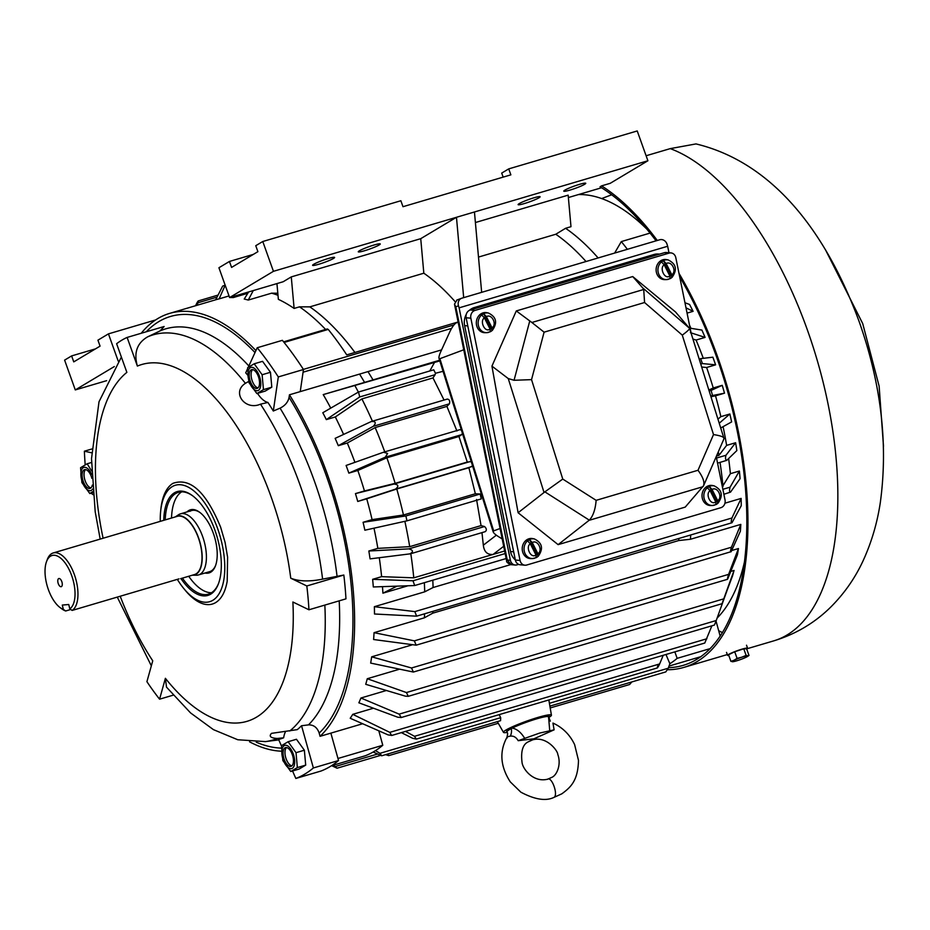 <?xml version="1.0" encoding="UTF-8"?>
<svg xmlns="http://www.w3.org/2000/svg" width="930" height="930" viewBox="0 0 930 930"><rect width="100%" height="100%" fill="white"/><g stroke="black" fill="none" stroke-linecap="round" stroke-linejoin="round"><path stroke-width="1.4" d="M668.484 279.279A9.905 8.603 -84.9 0 1 666.45 279.593L664.787 279.616A10.091 8.754 -84.9 0 1 656.162 270.886A10.091 8.754 -84.9 0 1 662.892 259.784A10.091 8.754 -84.9 0 1 666.566 259.61L668.193 259.935C676.168 263.864 677.493 269.654 672.134 277.28L671.948 277.396A9.846 8.556 -84.9 0 1 670.03 278.709L666.45 279.593A9.905 8.603 -84.9 0 1 657.975 271.014A9.905 8.603 -84.9 0 1 664.59 260.109A9.905 8.603 -84.9 0 1 668.193 259.935M671.844 274.803L671.948 277.396L663.509 260.702L666.136 263.516L671.844 274.803C677.04 271.176 671.692 260.993 666.705 263.318L666.136 263.516M670.03 278.709L669.914 276.129L664.206 264.841L661.579 262.028A9.846 8.556 -84.9 0 1 663.509 260.702M92.605 489.041A12.102 5.685 73.6 0 1 82.305 482.007A12.102 5.685 73.6 0 1 82.933 467.906A12.102 5.685 73.6 0 1 91.733 474.556M91.605 470.952L87.153 463.779L80.573 467.72L81.91 482.612L89.826 493.563L92.826 491.563M91.896 478.427A9.765 4.58 -106.4 0 0 91.338 476.602A9.765 4.58 -106.4 0 0 84.537 469.65A9.765 4.58 -106.4 0 0 83.27 481.438A9.765 4.58 -106.4 0 0 90.071 488.39A9.765 4.58 -106.4 0 0 92.303 485.1M85.56 469.592A9.765 4.58 -106.4 0 0 85.176 480.868A9.765 4.58 -106.4 0 0 90.954 487.878M92.919 492.644L89.826 493.563M87.153 463.779L91.489 462.501M293.252 753.986A12.102 5.685 73.6 0 1 292.311 768.308A12.102 5.685 73.6 0 1 283.255 759.961A12.102 5.685 73.6 0 1 284.196 745.639A12.102 5.685 73.6 0 1 293.252 753.986M296.019 752.684L288.102 741.733L281.523 745.674L282.86 760.566L290.776 771.516L297.356 767.576L296.019 752.684L304.366 750.219L305.703 765.111L299.123 769.052L290.776 771.516M292.287 754.556A9.765 4.58 -106.4 0 0 285.487 747.604A9.765 4.58 -106.4 0 0 284.22 759.392A9.765 4.58 -106.4 0 0 291.02 766.343A9.765 4.58 -106.4 0 0 292.287 754.556M286.51 747.546A9.765 4.58 -106.4 0 0 286.126 758.822A9.765 4.58 -106.4 0 0 291.915 765.832M288.102 741.733L296.449 739.269L304.366 750.219M297.356 767.576L305.703 765.111M531.542 379.638L562.766 479.078L596.142 500.34C595.363 509.547 593.084 516.15 589.306 520.149L558.116 544.643L685.224 507.106L703.592 485.716L724.04 438.635L689.583 328.325L642.63 287.812L643.723 289.474L531.879 322.489L544.097 332.173L531.542 379.638L514.058 380.277L508.257 378.568L491.935 366.129L518.103 512.744L544.875 491.854L589.306 520.149M703.08 486.553C705.091 483.089 703.406 477.66 698.012 470.266L713.508 434.577C721.552 435.845 724.958 437.344 723.703 439.065M562.766 479.078L544.875 491.854M491.935 366.129L516.29 310.934L531.879 322.489M713.508 434.577L682.283 335.137L644.571 302.517L643.723 289.474M682.283 335.137C686.956 331.661 689.397 329.429 689.607 328.441L675.482 311.934L632.726 276.559L516.29 310.934M558.116 544.643L518.103 512.744M642.63 287.812L632.726 276.559M691.211 333.521L675.808 257.668A6.371 5.534 95.1 0 0 670.972 252.914A6.371 5.534 95.1 0 0 669.158 253.1L474.986 310.422A6.371 5.534 95.1 0 0 470.847 318.176L520.068 560.453A6.371 5.534 95.1 0 0 524.904 565.196A6.371 5.534 95.1 0 0 526.717 565.022L720.89 507.687A6.371 5.534 95.1 0 0 725.028 499.933L716.228 456.618M670.972 252.914L666.252 252.495A6.371 5.534 95.1 0 0 664.438 252.681L470.266 310.004A6.371 5.534 95.1 0 0 466.128 317.758L515.348 560.034A6.371 5.534 95.1 0 0 520.184 564.777L524.904 565.196M659.463 254.146L658.312 254.041A14.857 12.904 95.1 0 0 654.081 254.471L474.3 307.551A14.857 12.904 95.1 0 0 469.371 310.364M466.221 314.445A14.857 12.904 95.1 0 0 464.628 325.64L510.524 551.537A14.857 12.904 95.1 0 0 515.313 559.883M476.404 308.19A14.857 12.904 -84.9 0 1 477.45 307.83L657.231 254.75A14.857 12.904 -84.9 0 1 658.289 254.495M464.628 325.64L467.778 325.919L513.674 551.816L510.524 551.537M180.641 578.658L194.475 574.566A30.365 14.252 -106.4 0 0 196.056 573.88A30.365 14.252 -106.4 0 0 199.008 539.667A30.365 14.252 -106.4 0 0 177.281 516.336L53.231 552.955A30.365 14.252 73.6 0 1 74.365 574.577A30.365 14.252 73.6 0 1 72.133 610.429L178.979 578.879M70.75 609.487L65.67 610.987L63.356 609.406A28.237 13.253 73.6 0 1 60.043 607.546A28.237 13.253 73.6 0 1 48.372 589.585A28.237 13.253 73.6 0 1 46.5 561.674L47.279 559.558A30.365 14.252 73.6 0 1 51.65 553.652A30.365 14.252 73.6 0 1 53.231 552.955M65.67 610.987A30.365 14.252 73.6 0 1 61.845 608.883L60.043 607.546M46.5 561.674A28.237 13.253 73.6 0 1 71.691 575.624A28.237 13.253 73.6 0 1 69.808 608.848L72.133 610.429M175.212 516.952A30.713 14.415 73.6 0 1 175.305 516.882A30.713 14.415 73.6 0 1 198.567 537.865A30.713 14.415 73.6 0 1 192.522 575.182A30.713 14.415 73.6 0 1 192.405 575.182M192.522 575.182L196.358 575.228A31.852 14.95 -106.4 0 0 198.497 574.938A31.852 14.95 -106.4 0 0 200.159 574.205A31.852 14.95 -106.4 0 0 202.635 536.517A31.852 14.95 -106.4 0 0 180.467 513.848A31.852 14.95 -106.4 0 0 178.804 514.581A31.852 14.95 -106.4 0 0 178.514 514.767L175.305 516.882M61.787 581.564A4.243 1.988 -106.4 0 0 59.474 578.565A4.243 1.988 -106.4 0 0 58.276 583.656A4.243 1.988 -106.4 0 0 61.764 586.307A4.243 1.988 -106.4 0 0 61.787 581.564M63.356 609.406L62.287 605.07L68.739 604.512L69.808 608.848M728.806 655.464A10.614 1.128 -19.7 0 1 727.597 655.359A10.614 1.128 -19.7 0 1 741.977 649.163A10.614 1.128 -19.7 0 1 747.581 648.21A10.614 1.128 -19.7 0 1 746.72 649.047M730.922 661.393L728.55 654.755L734.723 651.756L743.756 648.78L746.627 648.815L749.01 655.452L747.685 655.755A8.498 0.895 -19.7 0 1 747.499 656.475A8.498 0.895 -19.7 0 1 746.034 657.278A8.498 0.895 -19.7 0 1 738.432 660.265A8.498 0.895 -19.7 0 1 732.91 661.707A8.498 0.895 -19.7 0 1 732.48 661.73A8.498 0.895 -19.7 0 1 732.887 660.87A8.498 0.895 -19.7 0 1 734.13 660.207L730.922 661.393L733.793 661.428M746.139 655.418L741.733 657.219A8.498 0.895 -19.7 0 1 743.593 656.638A8.498 0.895 -19.7 0 1 747.685 655.755L746.139 655.418L743.756 648.78M737.095 658.382L734.13 660.207A8.498 0.895 -19.7 0 1 741.733 657.219L737.095 658.382L734.723 651.756M747.929 656.196L749.01 655.452M714.38 505.176A9.905 8.603 -84.9 0 1 712.345 505.49L710.683 505.513A10.091 8.754 -84.9 0 1 702.057 496.783A10.091 8.754 -84.9 0 1 708.788 485.681A10.091 8.754 -84.9 0 1 712.461 485.507L714.089 485.832C722.064 489.761 723.389 495.55 718.03 503.177L717.844 503.293A9.846 8.556 -84.9 0 1 715.926 504.606L712.345 505.49A9.905 8.603 -84.9 0 1 703.871 496.911A9.905 8.603 -84.9 0 1 710.485 486.006A9.905 8.603 -84.9 0 1 714.089 485.832M717.739 500.7L717.844 503.293L709.404 486.599L712.031 489.413L717.739 500.7C722.947 497.062 717.588 486.878 712.601 489.203L712.031 489.413M715.926 504.606L715.809 502.026L710.102 490.738L707.486 487.925A9.846 8.556 -84.9 0 1 709.404 486.599M518.638 564.382L517.045 564.847A6.371 5.534 -84.9 0 1 515.232 565.033A6.371 5.534 -84.9 0 1 510.396 560.279L459.106 307.842L667.659 246.264L668.984 252.739M510.396 560.279L507.257 560L511.093 564.673L515.232 565.033M459.106 307.842L458.478 305.807A6.371 5.627 -110.5 0 1 461.64 298.251A6.371 5.627 -110.5 0 1 461.978 298.146L659.742 239.754A6.371 5.627 -110.5 0 1 667.031 244.241L667.659 246.264M457.049 299.983L454.479 304.133L455.805 306.807L507.257 560L506.606 560.662C506.234 561.964 507.734 563.301 511.093 564.673M500.073 528.496L493.656 530.891L493.191 531.913L438.983 358.294L439.89 358.701L463.756 349.785M458.153 322.187L456.2 322.908C454.293 324.035 452.189 326.942 449.899 331.626L440.576 352.086C438.646 356.643 438.425 358.852 439.89 358.701L493.656 530.891C492.423 531.809 493.923 533.657 498.143 536.424L502.188 538.912M488.692 332.359A9.905 8.603 -84.9 0 1 486.657 332.673L485.007 332.696A10.091 8.754 -84.9 0 1 476.369 323.966A10.091 8.754 -84.9 0 1 483.112 312.864A10.091 8.754 -84.9 0 1 486.774 312.689L488.401 313.015C496.388 316.944 497.701 322.733 492.354 330.359L492.156 330.476A9.846 8.556 -84.9 0 1 490.238 331.789L486.657 332.673A9.905 8.603 -84.9 0 1 478.183 324.093A9.905 8.603 -84.9 0 1 484.797 313.189A9.905 8.603 -84.9 0 1 488.401 313.015M492.051 327.883L492.156 330.476L483.716 313.782L486.344 316.595L492.051 327.883C497.259 324.245 491.9 314.073 486.913 316.398L486.344 316.595M490.238 331.789L490.133 329.208L484.425 317.921L481.798 315.107A9.846 8.556 -84.9 0 1 483.716 313.782M534.587 558.244A9.905 8.603 -84.9 0 1 532.553 558.558L530.902 558.593A10.091 8.754 -84.9 0 1 522.265 549.863A10.091 8.754 -84.9 0 1 529.007 538.761A10.091 8.754 -84.9 0 1 532.669 538.586L534.297 538.9C542.283 542.841 543.597 548.63 538.249 556.256L538.052 556.373A9.846 8.556 -84.9 0 1 536.133 557.686L532.553 558.558A9.905 8.603 -84.9 0 1 524.078 549.99A9.905 8.603 -84.9 0 1 530.693 539.086A9.905 8.603 -84.9 0 1 534.297 538.9M537.947 553.78L538.052 556.373L529.612 539.679L532.239 542.492L537.947 553.78C543.155 550.142 537.796 539.958 532.809 542.283L532.239 542.492M536.133 557.686L536.029 555.105L530.321 543.818L527.694 541.004A9.846 8.556 -84.9 0 1 529.612 539.679M259.354 376.034A12.102 5.685 73.6 0 1 258.412 390.356A12.102 5.685 73.6 0 1 249.368 382.021A12.102 5.685 73.6 0 1 250.31 367.699A12.102 5.685 73.6 0 1 259.354 376.034M262.12 374.744L254.204 363.793L247.624 367.734L248.961 382.614L256.878 393.564L263.457 389.635L262.12 374.744L270.467 372.279L271.804 387.171L265.224 391.1L256.878 393.564M258.389 376.615A9.765 4.58 -106.4 0 0 251.6 369.663A9.765 4.58 -106.4 0 0 250.333 381.44A9.765 4.58 -106.4 0 0 257.122 388.391A9.765 4.58 -106.4 0 0 258.389 376.615M252.611 369.605A9.765 4.58 -106.4 0 0 252.239 380.882A9.765 4.58 -106.4 0 0 258.017 387.891M254.204 363.793L262.551 361.328L270.467 372.279M263.457 389.635L271.804 387.171M506.78 738.35L507.559 736.688L510.279 736.142C513.546 735.711 516.185 737.234 518.196 740.698L533.96 738.78L528.903 741.547C522.893 743.907 520.614 750.952 522.079 762.681C522.974 769.331 533.553 782.862 547.793 779.166L551.56 777.457C556.721 775.678 561.604 764.588 557.756 754.335C557.907 750.998 546.561 735.735 532.588 739.873L528.903 741.547M547.351 779.375C551.63 775.585 558.744 795.452 553.827 797.463L553.385 797.661C545.306 801.242 534.471 799.405 520.87 792.186L510.303 781.898C500.328 766.471 499.212 751.603 506.966 737.292L507.664 733.84L506.792 731.317L511.279 728.481A8.498 5.882 -89.3 0 1 510.279 736.142M553.827 797.463L561.883 793.79C570.439 787.466 577.995 781.014 578.483 760.391L574.624 744.628C569.927 734.723 562.697 727.527 552.943 723.063L554.117 729.841L533.96 738.78M554.117 729.841L539.633 733.073L518.196 740.698M506.815 730.794L506.711 731.55A22.274 2.36 160.3 0 0 506.699 731.875L507.548 733.282L506.815 730.794L512.186 728.085C516.859 728.911 521.033 732.34 524.718 738.374M549.746 730.806L548.572 717.088M550.327 721.145L548.619 716.856A22.274 2.36 160.3 0 0 535.099 719.332A22.274 2.36 160.3 0 0 512.186 728.085L507.094 730.585M506.699 731.875L506.757 730.934M679.656 276.652A255.831 120.109 73.6 0 1 716.519 356.748A255.831 120.109 73.6 0 1 683.294 665.345A255.831 120.109 73.6 0 1 668.519 667.67M678.981 273.327A257.959 121.109 73.6 0 1 717.39 356.225A257.959 121.109 73.6 0 1 683.899 667.391A257.959 121.109 73.6 0 1 667.496 669.751M262.772 241.509L273.443 271.316L229.605 297.565L218.922 267.747L229.454 261.446L231.582 267.41L257.889 251.67L255.75 245.706L262.772 241.509L400.853 200.741L402.981 206.704L510.861 174.852L508.722 168.888L637.224 130.956L647.908 160.762L610.208 183.326L601.582 185.872A257.959 121.109 73.6 0 1 657.289 240.475M670.251 148.626A257.959 121.109 73.6 0 1 807.287 329.685A257.959 121.109 73.6 0 1 773.795 640.851C795.813 634.144 814.878 622.809 830.978 606.848C844.8 592.956 855.67 577.205 863.621 559.616C871.724 541.667 877.292 522.648 880.315 502.549C888.29 444.052 881.152 383.497 858.902 320.897C827.282 235.406 775.109 162.994 696 143.918L670.251 148.626L646.106 155.752M601.652 198.578L611.661 194.777M359.387 250.798A11.671 1.244 160.3 0 0 358.283 251.821A11.671 1.244 160.3 0 0 367.001 249.972A11.671 1.244 160.3 0 0 379.161 244.962A11.671 1.244 160.3 0 0 380.265 243.951A11.671 1.244 160.3 0 0 371.547 245.799A11.671 1.244 160.3 0 0 359.387 250.798M313.712 264.283A11.671 1.244 160.3 0 0 312.608 265.306A11.671 1.244 160.3 0 0 321.338 263.457A11.671 1.244 160.3 0 0 333.498 258.447A11.671 1.244 160.3 0 0 334.602 257.424A11.671 1.244 160.3 0 0 325.872 259.272A11.671 1.244 160.3 0 0 313.712 264.283M519.219 203.612A11.671 1.244 160.3 0 0 518.115 204.635A11.671 1.244 160.3 0 0 526.833 202.787A11.671 1.244 160.3 0 0 538.993 197.776A11.671 1.244 160.3 0 0 540.098 196.753A11.671 1.244 160.3 0 0 531.379 198.602A11.671 1.244 160.3 0 0 519.219 203.612M564.882 190.127A11.671 1.244 160.3 0 0 563.778 191.15A11.671 1.244 160.3 0 0 572.496 189.302A11.671 1.244 160.3 0 0 584.656 184.291A11.671 1.244 160.3 0 0 585.761 183.28A11.671 1.244 160.3 0 0 577.042 185.128A11.671 1.244 160.3 0 0 564.882 190.127M347.483 469.29A227.176 106.648 -106.4 0 0 346.1 465.465L383.544 452.224L387.601 453.456L385.322 457.188L461.768 434.612L458.955 436.496L386.868 457.781L357.829 470.475L348.843 473.126A227.176 106.648 -106.4 0 0 347.483 469.29M384.032 452.073L459.966 429.66L383.544 452.224M714.426 625.041L716.228 620.519L399.144 714.135L360.933 698.012L386.403 690.49M360.933 698.012A227.176 106.648 -106.4 0 1 358.864 702.801L397.808 717.239L401.26 717.495L399.144 714.135M711.892 625.809L704.777 643.037L391.635 735.49L389.798 732.363L352.761 714.333L373.465 708.218M352.761 714.333A227.176 106.648 -106.4 0 1 350.203 718.274L388.136 734.909L391.856 735.409M507.036 732.445A25.482 2.697 -19.7 0 1 503.467 732.352A25.482 2.697 -19.7 0 1 505.85 730.096A25.482 2.697 -19.7 0 1 532.599 719.088A25.482 2.697 -19.7 0 1 551.432 715.182A25.482 2.697 -19.7 0 1 549.002 717.356A25.482 2.697 -19.7 0 1 548.723 717.518M499.143 714.647L500.689 717.681L500.573 720.68L381.684 755.788L379.963 753.323L375.476 750.626A252.646 118.61 -106.4 0 0 382.776 745.267L378.812 730.817M331.673 765.669L337.044 768.215L333.498 765.134M379.905 755.579L337.044 768.215M257.517 393.378A26.54 12.462 -106.4 0 0 267.933 402.458L260.481 404.166C244.962 410.979 231.349 392.239 245.415 383.323L248.659 381.428M137.384 366.083C133.629 352.854 136.989 343.135 147.486 336.927L159.995 330.952L164.145 326.5L127.131 337.427L137.384 366.083A186.012 87.327 73.6 0 1 271.153 496.98A186.012 87.327 73.6 0 1 290.741 578.193L306.819 585.97A216.562 101.672 73.6 0 1 308.946 609.778L292.88 602.001A186.012 87.327 73.6 0 1 165.389 678.307L159.576 699.186A216.562 101.672 73.6 0 1 146.917 681.678L152.741 660.8A186.012 87.327 73.6 0 1 120.203 596.235M177.328 579.367A60.694 28.493 -106.4 0 0 204.275 602.175A60.694 28.493 -106.4 0 0 217.597 528.484A60.694 28.493 -106.4 0 0 170.516 487.832A60.694 28.493 -106.4 0 0 160.274 521.358M285.603 731.526A26.54 12.462 -106.4 0 0 283.65 737.792L277.268 738.467C270.607 738.036 268.689 736.327 271.502 733.352L297.275 729.632A212.342 99.684 -106.4 0 0 301.541 725.737L308.493 724.877A213.447 100.208 -106.4 0 0 339.194 600.838M301.541 725.737L313.375 767.959A254.774 119.61 73.6 0 1 295.833 778.457L321.013 771.028A254.774 119.61 -106.4 0 0 338.543 760.531L330.859 733.131L320.071 736.316L319.176 733.107C317.27 727.516 313.712 724.772 308.493 724.877M308.946 609.778L345.96 598.85A216.562 101.672 -106.4 0 0 343.833 575.042L322.594 579.134C309.539 581.762 298.925 581.459 290.741 578.193M192.963 496.027A53.08 24.924 -106.4 0 0 178.409 492.319A53.08 24.924 -106.4 0 0 175.642 493.539A53.08 24.924 -106.4 0 0 165.238 519.893M180.955 578.565A54.138 25.412 -106.4 0 0 218.48 583.633A54.138 25.412 -106.4 0 0 214.9 530.112A54.138 25.412 -106.4 0 0 192.51 495.69A54.138 25.412 -106.4 0 0 163.761 520.335M255.901 350.598A227.176 106.648 -106.4 0 0 169.562 313.41A227.176 106.648 -106.4 0 0 157.74 318.606A227.176 106.648 -106.4 0 0 141.209 333.277M181.687 491.831A53.08 24.924 -106.4 0 0 171.527 518.033M188.72 576.275A53.08 24.924 -106.4 0 0 211.482 592.759M182.431 578.135A53.08 24.924 -106.4 0 0 208.46 594.13A53.08 24.924 -106.4 0 0 211.226 592.91A53.08 24.924 -106.4 0 0 218.678 583.11M205.007 573.008A32.91 15.45 -106.4 0 0 215.493 565.766A32.91 15.45 -106.4 0 0 213.319 533.227A32.91 15.45 -106.4 0 0 199.718 512.314A32.91 15.45 -106.4 0 0 186.977 511.93M200.171 512.663A31.852 14.95 -106.4 0 0 191.603 510.558A31.852 14.95 -106.4 0 0 189.953 511.291M198.497 574.938L209.645 571.648A31.852 14.95 -106.4 0 0 211.296 570.915A31.852 14.95 -106.4 0 0 215.69 565.231M320.071 736.316A227.176 106.648 -106.4 0 0 289.451 394.797L300.239 391.611L303.471 369.501A254.774 119.61 -106.4 0 0 282.383 340.322L257.215 347.75A254.774 119.61 73.6 0 1 278.303 376.929L273.315 411.014A212.342 99.684 -106.4 0 0 267.933 402.458M330.859 733.131L362.665 723.738M730.771 571.415L734.049 570.45L722.017 603.698L408.293 696.314L405.422 696.163L365.723 684.306A227.176 106.648 -106.4 0 0 367.28 678.726L398.924 669.379M731.643 550.548L738.443 548.537L728.609 574.368C727.376 578.332 727.155 579.692 727.958 578.425L727.481 579.309L413.373 672.041L370.663 663.09A227.176 106.648 -106.4 0 0 371.675 656.824L411.839 644.967M690.665 535.262A227.176 106.648 73.6 0 1 690.479 539.26L740.815 524.392L731.433 547.235C730.352 551.002 730.259 552.478 731.143 551.676L416.152 645.176L373.604 639.514A227.176 106.648 -106.4 0 0 374.058 632.679L424.394 617.811A227.176 106.648 -106.4 0 0 424.58 613.823M724.947 503.188L741.14 498.41L731.933 517.998C730.98 521.509 731.015 523.09 732.003 522.741L416.594 616.172L374.488 613.998A227.176 106.648 -106.4 0 0 374.372 606.686L424.708 591.829A227.176 106.648 -106.4 0 0 424.347 582.692M407.503 585.923L382.904 593.177A227.176 106.648 -106.4 0 0 382.486 586.679M506.176 558.535L414.687 585.54L373.314 586.958A227.176 106.648 -106.4 0 0 372.628 579.32L381.614 576.658A227.176 106.648 -106.4 0 0 379.289 557.721M377.836 548.363L409.7 546.666L481.043 525.601L484.553 526.531C486.681 528.6 486.901 530.309 485.239 531.658L410.456 553.803L370.082 558.872A227.176 106.648 -106.4 0 0 368.838 551.013L377.836 548.363A227.176 106.648 -106.4 0 0 373.988 528.17M372.081 519.626L403.457 514.988L475.346 493.76L480.182 494.004L405.875 515.952A259.017 121.597 -106.4 0 1 406.968 520.847L364.862 530.205A227.176 106.648 -106.4 0 0 363.084 522.288L372.081 519.626A227.176 106.648 -106.4 0 0 366.734 498.805L357.736 501.456A227.176 106.648 -106.4 0 0 355.458 493.598L364.455 490.947A227.176 106.648 -106.4 0 0 357.829 470.475M354.911 462.35A227.176 106.648 -106.4 0 0 347.297 443.029L338.311 445.691A227.176 106.648 -106.4 0 0 335.149 438.356L371.279 421.534C375.732 421.197 376.418 422.778 373.325 426.277L449.423 403.818L446.923 406.398L375.174 427.579L347.297 443.029M343.577 434.438A227.176 106.648 -106.4 0 0 335.312 416.954L326.325 419.616A227.176 106.648 -106.4 0 0 322.803 412.734L358.503 392.018L359.712 396.947L435.147 374.674L432.985 377.917L361.898 398.912L335.312 416.954M330.743 408.096A227.176 106.648 -106.4 0 0 323.222 394.599L364.572 382.393A227.176 106.648 -106.4 0 0 359.561 374.093L441.587 349.878M300.239 391.611L359.561 374.093M313.375 767.959L338.543 760.531M249.566 741.826A227.176 106.648 -106.4 0 0 281.395 751.196M303.471 369.501L278.303 376.929M85.188 464.814A254.774 119.61 73.6 0 1 84.374 451.201L91.652 452.805M91.814 449.004L84.374 451.201M325.593 329.441A227.176 106.648 -106.4 0 0 299.507 306.842L294.113 308.435A227.176 106.648 -106.4 0 0 278.361 299.344L276.942 283.58M253.274 290.567L248.252 300.065L271.618 293.171A227.176 106.648 73.6 0 1 278 295.298M248.252 300.065A227.176 106.648 -106.4 0 0 244.23 299.042L248.636 291.939M233.883 296.298L233.279 297.565L247.799 293.287M233.279 297.565A227.176 106.648 -106.4 0 0 229.687 297.53M294.113 308.435L291.276 276.896L283.185 281.744L229.605 297.565A227.176 106.648 -106.4 0 0 229.524 297.542L229.571 297.461M225.176 285.208L219.12 298.867L229.024 295.938M219.12 298.867A227.176 106.648 -106.4 0 0 216.306 299.6L169.562 313.41M336.997 575.786A213.447 100.208 -106.4 0 0 314.294 480.81A213.447 100.208 -106.4 0 0 280.081 408.154L273.315 411.014M280.081 408.154C285.08 405.666 288.079 402.074 289.067 397.389A223.956 105.137 73.6 0 1 326.372 475.928A223.956 105.137 73.6 0 1 319.176 733.107M289.451 394.797L289.067 397.389M281.499 746.023L278.593 739.466A212.342 99.684 -106.4 0 0 283.65 737.792M295.833 778.457L292.543 770.993M93.116 494.69L91.082 493.191M247.613 375.034A212.342 99.684 -106.4 0 0 245.718 372.837L247.554 368.815M248.275 367.245L257.215 347.75M183.977 588.737A63.693 29.899 -106.4 0 0 215.679 602.582C221.468 598.99 225.316 591.864 227.199 581.215L227.594 557.128L225.083 542.376L220.643 527.217C206.111 491.935 190.232 477.299 172.98 483.333A63.693 29.899 -106.4 0 0 160.774 510.14M343.833 575.042L306.819 585.97M277.268 738.467A211.25 99.173 -106.4 0 1 265.445 741.605L237.766 739.745L213.423 729.632L190.545 712.903L166.505 687.142L165.389 678.307M173.154 695.175L159.576 699.186M103.102 538.238A186.012 87.327 73.6 0 1 126.864 372.372L116.61 343.728A216.562 101.672 73.6 0 1 127.131 337.427M578.483 194.556A227.176 106.648 73.6 0 1 646.78 229.059M744.709 560.79A227.176 106.648 73.6 0 1 717.158 618.032M716.03 621.054L720.192 636.248M475.393 222.537L568.16 195.149L570.985 226.688L565.591 228.28A227.176 106.648 73.6 0 1 598.118 257.947M700.929 656.65L669.251 666.008M710.276 648.57L677.156 658.347A252.646 118.61 73.6 0 1 669.856 663.718L668.275 668.205L665.775 671.913L549.886 706.126M674.855 651.872L677.156 658.347M681.109 279.163L680.225 279.43M684.968 302.75L689.572 304.459A227.176 106.648 73.6 0 1 693.094 311.329L687.072 313.108M689.537 325.233A227.176 106.648 73.6 0 1 690.955 328.325M690.13 328.197L701.918 330.08A227.176 106.648 73.6 0 1 705.08 337.404L696.082 340.055A227.176 106.648 73.6 0 1 703.301 358.294M700.476 358.654L712.868 357.19A227.176 106.648 73.6 0 1 715.6 364.839L706.614 367.501A227.176 106.648 73.6 0 1 713.24 387.973L722.226 385.322A227.176 106.648 73.6 0 1 724.505 393.181L715.519 395.831A227.176 106.648 73.6 0 1 720.866 416.652L729.852 414.001A227.176 106.648 73.6 0 1 731.631 421.918L720.738 427.963M723.087 426.661A227.176 106.648 73.6 0 1 726.621 445.389L735.607 442.738A227.176 106.648 73.6 0 1 736.851 450.585L726.76 460.35C725.447 459.827 725.179 458.13 725.958 455.27L716.519 458.048M728.62 458.548A227.176 106.648 73.6 0 1 730.399 473.684L739.397 471.033A227.176 106.648 73.6 0 1 740.082 478.671L730.538 492.121C729.399 492.028 729.248 490.377 730.096 487.169L722.866 489.308M741.14 498.41A227.176 106.648 73.6 0 1 741.257 505.711L732.003 522.741M740.815 524.392A227.176 106.648 73.6 0 1 740.373 531.239L731.143 551.676M738.443 548.537A227.176 106.648 73.6 0 1 737.432 554.803L727.958 578.425M734.049 570.45A227.176 106.648 73.6 0 1 732.491 576.03L722.505 602.547M727.295 589.841L716.228 620.519M650.07 233.093L621.298 241.591A252.646 118.61 73.6 0 1 627.378 249.31M458.106 321.989L346.75 354.876A252.646 118.61 -106.4 0 0 328.244 329.418L327.069 329.267M614.625 253.076L621.298 241.591M271.618 293.171L277.814 293.241M224.886 285.301L222.665 286.091L215.667 299.797M217.027 297.123L197.985 302.75L197.032 305.296M218.073 295.077L198.276 300.925L197.985 302.75C198.648 300.123 197.997 300.762 196.056 304.68L195.614 305.714M565.591 228.28L555.791 234.244A223.991 105.16 73.6 0 1 586.028 261.516M555.791 234.244L478.497 257.075M631.819 681.934L629.633 684.503L550.2 707.951M665.985 654.499L669.856 663.718M663.206 655.313L659.672 663.927C657.603 668.135 656.952 668.786 657.731 665.88M405.515 731.399L414.501 736.304L416.291 739.106L412.56 738.257L401.342 732.619M408.293 696.314L406.433 692.548L367.28 678.726M413.373 672.041L411.525 667.984L371.675 656.824M424.394 617.811L432.776 613.161L678.737 540.539L690.479 539.26M416.152 645.176L414.35 640.851L374.058 632.679M678.83 538.761A223.991 105.16 73.6 0 1 678.737 540.539M424.708 591.829L433.078 587.528L510.675 564.615M416.594 616.172L414.85 611.615L374.372 606.686M382.904 593.177L396.796 586.249M739.397 471.033L730.096 487.169M723.877 494.26L730.538 492.121M381.614 576.658L413.769 577.832L504.641 551.002M414.687 585.54L413.013 580.785L372.628 579.32M722.343 486.727L730.399 473.684M720.041 462.408A250.53 117.61 73.6 0 1 722.994 486.53M735.607 442.738L725.958 455.27M717.553 463.14L726.76 460.35M716.46 456.095L718.937 455.363L726.621 445.389M718.332 451.771A250.53 117.61 73.6 0 1 718.937 455.363M729.852 414.001L719.355 423.138M718.076 419.058L720.866 416.652M715.519 395.831L711.055 396.703M722.226 385.322L711.09 390.426L712.566 395.517L724.505 393.181M708.939 389.949L713.24 387.973M706.614 367.501L701.731 367.025M700.627 358.608L702.406 363.572L715.6 364.839M696.082 340.055L692.943 339.043M690.409 332.661L705.08 337.404M686.003 307.842L693.094 311.329M364.572 382.393L439.588 360.247M439.797 360.91L323.222 394.599M601.571 187.744L568.37 197.544M601.582 185.872L600.048 186.791A255.831 120.109 73.6 0 1 656.069 240.835M481.659 292.334L474.451 211.982L647.908 160.762M114.344 366.548L75.284 389.926L64.612 360.119L71.622 355.911L73.761 361.875L100.068 346.134L97.929 340.171L108.45 333.87L155.612 319.955M108.45 333.87L118.18 361.038M454.921 301.448A223.991 105.16 -106.4 0 0 423.824 273.211L309.841 306.865A223.991 105.16 73.6 0 1 354.923 352.458M367.966 371.616A223.991 105.16 73.6 0 1 373.011 379.905M337.974 758.485L382.776 745.267M331.51 765.716L365.246 755.765A252.646 118.61 -106.4 0 0 373.128 752.033A252.646 118.61 -106.4 0 0 375.476 750.626M385.531 754.649L388.717 755.625L387.764 753.986M432.869 611.37A223.991 105.16 73.6 0 1 432.776 613.161M432.799 580.192A223.991 105.16 73.6 0 1 433.078 587.528M410.804 553.699A250.53 117.61 73.6 0 1 413.769 577.832M492.9 554.466C487.262 554.815 484.077 551.711 483.333 545.178L481.984 532.681M434.624 362.235L429.788 370.977M435.147 374.674L435.461 373.267L433.729 369.815L358.503 392.018M358.364 392.065A250.53 117.61 -106.4 0 0 354.969 385.752M309.841 306.865L299.507 306.842M372.395 421.151A250.53 117.61 -106.4 0 0 361.898 398.912M338.311 445.691L373.325 426.277M449.423 403.818C450.143 400.97 449.434 399.389 447.295 399.086L371.279 421.534M384.753 451.864A250.53 117.61 -106.4 0 0 375.174 427.579M348.843 473.126L385.322 457.188M364.455 490.947L395.145 483.344A250.53 117.61 -106.4 0 0 386.868 457.781M395.145 483.344L467.267 462.047L471.243 461.629M357.736 501.456L395.483 489.134C399.04 486.285 398.54 484.588 394.006 484.042L355.458 493.598M472.579 465.884L468.894 467.709L396.785 488.994L366.734 498.805M403.457 514.988A250.53 117.61 -106.4 0 0 396.785 488.994M405.875 515.952L363.084 522.288M406.968 520.847L481.217 498.922L480.182 494.004M409.7 546.666A250.53 117.61 -106.4 0 0 404.864 521.312M409.677 553.966C413.618 551.909 413.35 550.211 408.875 548.874L368.838 551.013M326.325 419.616L359.712 396.947M474.451 211.982L273.443 271.316M463.675 297.635L456.467 217.283L420.732 238.673L291.276 276.896M253.32 254.402L229.454 261.446M503.153 177.13L501.712 173.096L508.722 168.888M420.732 238.673L423.824 273.211M71.622 355.911L95.499 348.866M75.284 389.926L106.636 380.672M373.128 752.033L381.684 755.788M476.555 499.48L481.043 525.601M432.985 377.917L444.017 399.993M446.923 406.398L456.944 430.997M460.059 429.625L461.466 430.311M462.373 433.229L461.768 434.612M458.955 436.496L467.267 462.047M468.894 467.709L475.346 493.76M669.914 276.129L669.344 276.326C664.334 279.349 659.289 267.654 664.206 264.841M596.142 500.34L698.012 470.266M644.571 302.517L544.097 332.173M589.085 520.335L702.952 486.716M508.257 378.568L544.015 492.412M529.705 321.152L514.058 380.277M664.438 252.681L669.158 253.1M520.068 560.453L515.348 560.034M470.847 318.176L466.128 317.758M474.986 310.422L470.266 310.004M477.45 307.83L474.3 307.551M657.231 254.75L654.081 254.471M715.809 502.026L715.24 502.223C710.229 505.234 705.184 493.551 710.102 490.738M455.805 306.807L458.478 305.807M490.133 329.208L489.564 329.406C484.542 332.428 479.508 320.734 484.425 317.921M536.029 555.105L535.459 555.303C530.437 558.314 525.404 546.631 530.321 543.818M548.619 716.856C554.222 713.391 527.787 719.611 512.291 727.423L511.454 727.83M547.875 716.658C550.188 713.636 524.171 721.494 512.337 727.4M718.669 630.703A255.831 120.109 -106.4 0 0 722.505 632.633M322.594 579.134A211.25 99.173 -106.4 0 0 300.146 485.262A211.25 99.173 -106.4 0 0 260.481 404.166M245.415 383.323A211.25 99.173 -106.4 0 0 147.486 336.927M281.395 748.104A223.956 105.137 73.6 0 1 256.25 742.175M146.289 331.766A223.956 105.137 73.6 0 1 255.006 352.551M289.788 730.98A211.25 99.173 -106.4 0 0 324.837 605.081M248.856 365.978A213.447 100.208 -106.4 0 0 159.995 330.952M451.608 328.348L303.075 372.198M328.244 329.418L284.092 342.449M303.401 369.384L453.933 324.942M376.987 754.195L335.428 766.471M414.501 736.304L659.672 663.927M706.881 638.747L389.798 732.363M723.517 598.932L406.433 692.548M728.609 574.368L411.525 667.984M731.433 547.235L414.35 640.851M731.933 517.998L414.85 611.615M505.164 553.571L413.013 580.785M710.846 396.029L712.566 395.517M711.09 390.426L709.253 390.972M700.802 364.049L702.406 363.572M668.275 668.205L549.409 703.301M493.144 554.396L503.688 546.305M435.461 373.267L443.052 371.314M470.51 461.454L394.006 484.042M395.483 489.134L471.963 466.558M484.553 526.531L408.875 548.874M500.689 717.681L379.963 753.323M496.318 535.203L483.333 545.178M191.603 510.558L180.467 513.848M746.523 645.222L747.581 648.21M726.528 652.383L727.597 655.359M461.64 298.251L456.723 300.088M454.479 304.133L506.606 560.662M561.883 793.79L553.385 797.661M683.899 667.391L727.307 654.569M747.243 648.687L773.795 640.851M883.5 446.33L879.129 386.148L862.715 323.582L825.48 249.786M714.403 625.065L401.039 717.576M551.432 715.182L548.84 699.976M265.445 741.605L278.779 739.885M151.334 665.834L117.273 597.095M100.173 539.098L95.186 511.651L91.512 458.641L99.01 401.76L121.377 357.027M327.372 328.918L283.615 341.845M498.271 723.284L388.717 755.625M503.467 732.352L497.341 721.634M657.347 667.938L416.291 739.106"/></g></svg>
